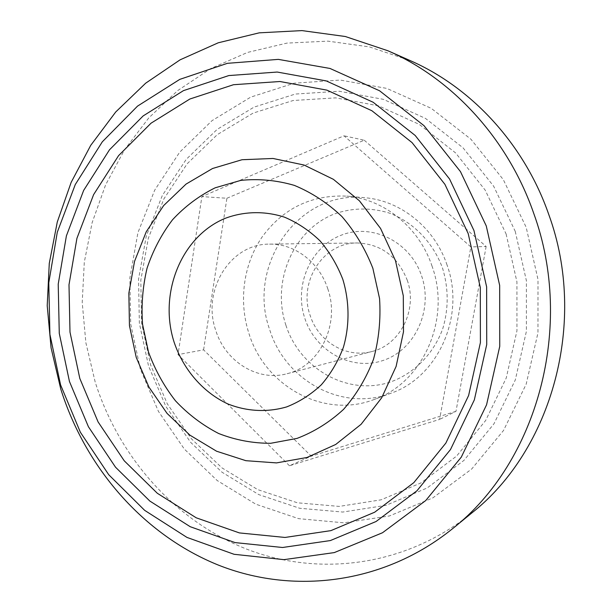 <?xml version="1.0" encoding="UTF-8"?>
<svg xmlns="http://www.w3.org/2000/svg" width="612" height="612" viewBox="0 0 612 612"><rect width="100%" height="100%" fill="white"/><g stroke="black" fill="none" stroke-linecap="round" stroke-linejoin="round"><path stroke-width="0.46" stroke-dasharray="3.06 2.29" d="M421.607 275.89C433.526 310.146 414.737 350.225 382.974 360.499C351.372 371.285 315.371 351.15 304.837 318.362C293.844 285.728 310.23 247.164 341.083 235.253C371.759 222.845 410.162 241.465 421.607 275.89M407.232 280.158C417.988 309.733 400.087 345.023 371.889 351.517C346.507 358.609 318.317 341.695 310.169 315.494C298.021 282.178 323.014 242.451 357.186 242.964C380.985 243.966 397.662 256.367 407.232 280.158M327.749 288.696C340.417 324.169 319.678 366.267 287.082 373.71C257.721 381.911 225.239 361.508 215.745 330.35C201.631 290.723 230.013 243.553 269.525 244.134C294.357 243.446 319.204 262.074 327.749 288.696M447.081 265.088C434.642 227.641 400.516 200.445 364.653 197.707C297.937 190.118 246.422 266.128 269.701 329.7C285.108 380.503 342.33 412.297 391.129 393.156C437.917 377.176 465.671 316.144 447.081 265.088M432.087 266.251C419.174 227.243 383.808 198.954 346.744 196.123C311.577 194.624 283.448 208.134 262.349 236.653C243.438 264.002 238.435 300.913 248.877 333.28C264.805 386.042 323.832 419.22 374.284 399.445C422.655 382.951 451.396 319.441 432.087 266.251M285.911 325.24C271.376 281.826 292.834 230.441 334.014 214.101C352.022 207.697 370.398 207.338 389.148 213.014C413.253 222.064 433.174 242.444 442.591 268.263C448.634 288.466 448.703 308.555 442.813 328.537C433.61 353.996 414.003 373.68 390.196 382.095C347.601 396.178 299.857 368.868 285.911 325.24M515.227 231.321L526.404 280.724L526.397 331.306L515.289 379.976L493.938 423.841L463.881 460.453L427.122 488.001L385.95 505.351L342.712 512.053L299.651 508.258L258.822 494.626L221.98 472.204L190.6 442.285L165.829 406.36L148.548 366.06L139.345 323.06L138.564 279.11L146.291 235.98L162.341 195.465L186.232 159.35L217.176 129.362L254.049 107.123L295.336 94.049L339.163 91.234L383.349 99.335L425.462 118.391L463.009 147.783L493.609 186.117L515.227 231.321M506.109 233.968L516.926 281.841L516.941 330.855L506.231 378.025L485.614 420.566L456.567 456.116L421.002 482.899L381.131 499.813L339.209 506.407L297.432 502.804L257.774 489.638L221.972 467.889L191.449 438.835L167.351 403.92L150.529 364.721L141.571 322.884L140.821 280.128L148.341 238.175L163.962 198.793L187.211 163.718L217.306 134.625L253.123 113.098L293.194 100.498L335.705 97.866L378.514 105.822L419.289 124.397L455.619 152.946L485.209 190.148L506.109 233.968M140.332 369.074L130.7 324L129.866 277.94L137.914 232.713L154.675 190.187L179.66 152.22L212.066 120.625L250.736 97.117L294.104 83.201L340.226 80.057L386.792 88.403L431.246 108.339L470.934 139.222L503.301 179.607L526.182 227.297L537.994 279.454L537.963 332.867L526.159 384.221L503.538 430.45L471.73 468.968L432.891 497.854L389.462 515.954L343.929 522.824L298.664 518.662L255.808 504.196L217.191 480.527L184.327 449.063L158.416 411.348L140.332 369.074M471.37 513.315C405.396 566.666 318.477 577.139 246.452 549.041C174.328 520.414 118.858 456.782 95.197 382.087L85.879 342.766L82.215 302.519L84.295 262.196L92.121 222.692L105.608 184.878L124.588 149.657L148.754 117.932L177.702 90.584L210.872 68.475L247.562 52.418L286.913 43.108L327.91 41.142L369.373 46.887L410.025 60.527M289.453 465.763L178.023 354.608L201.883 196.597L344.02 135.81L470.873 246.927L439.607 419.411L289.453 465.763L311.271 456.169L203.597 349.842L178.023 354.608M203.597 349.842L226.907 198.257L201.883 196.597M226.907 198.257L364.239 140.202L344.02 135.81M364.239 140.202L486.142 246.475L470.873 246.927M486.142 246.475L455.986 411.341L439.607 419.411M455.986 411.341L311.271 456.169M287.082 373.71L371.889 351.517M364.653 197.707L346.744 196.123M391.129 393.156L374.284 399.445M269.525 244.134L357.186 242.964"/><path stroke-width="0.92" d="M225.162 218.346C244.066 211.247 264.774 210.757 284.641 217.222C297.593 222.745 309.381 230.625 320.007 240.837C329.677 252.213 337.296 265.095 342.858 279.462C349.536 301.678 349.72 325.362 343.424 347.233C338.115 361.325 330.763 373.833 321.354 384.764C310.995 394.495 299.444 401.87 286.722 406.888C267.161 412.603 246.644 411.455 227.702 403.874C202.97 392.315 183.508 369.732 174.19 342.414C158.363 293.867 180.953 236.599 225.162 218.346M148.487 352.007L142.55 324.291C141.196 305.289 142.688 286.623 147.033 268.286C152.977 250.499 161.484 234.32 172.553 219.739C184.939 206.397 199.152 195.756 215.187 187.8L240.753 180.395C258.654 178.536 276.525 180.203 294.349 185.382C311.738 192.589 327.596 202.977 341.947 216.556C355.014 231.734 365.318 248.977 372.853 268.27L379.555 298.518C380.901 319.342 378.882 339.614 373.488 359.32C366.251 378.193 356.276 394.878 343.554 409.382C329.57 422.249 314.055 431.927 297.011 438.406L270.68 443.295C252.787 443.325 235.444 440.066 218.66 433.51C202.572 425.218 188.175 414.324 175.476 400.814C164.008 386.103 155.012 369.832 148.487 352.007M136.231 357.385L129.446 325.622L128.857 293.171L134.518 261.423L146.245 231.772L163.649 205.571L186.048 184.097L212.555 168.499L242.008 159.732L273.029 158.47L304.042 165.033L333.402 179.331L359.42 200.812L380.557 228.429L395.49 260.712L403.3 295.833L403.499 331.765L396.117 366.42L381.666 397.823L361.111 424.284L335.713 444.465L306.987 457.485L276.517 462.901L245.886 460.691L216.587 451.228L189.934 435.163L167.076 413.421L148.938 387.09L136.231 357.385M473.956 230.533L486.632 286.875L486.731 344.525L474.346 399.873L450.493 449.552L416.956 490.786L376.043 521.523L330.365 540.564L282.545 547.495L235.092 542.599L190.233 526.718L149.856 501.075L115.507 467.186L88.411 426.732L69.454 381.505L59.272 333.349L58.216 284.159L66.394 235.865L83.645 190.424L109.494 149.802L143.162 115.92L183.462 90.63L228.812 75.567L277.205 72.048L326.219 80.899L373.167 102.258L415.196 135.482L449.575 179.041L473.956 230.533M468.195 233.6L480.298 287.456L480.412 342.575L468.616 395.513L445.85 443.096L413.804 482.654L374.659 512.221L330.885 530.635L285.001 537.451L239.407 532.922L196.238 517.813L157.338 493.287L124.228 460.79L98.088 421.928L79.805 378.43L69.99 332.094L68.995 284.764L76.928 238.313L93.605 194.639L118.575 155.639L151.042 123.188L189.858 99.022L233.47 84.724L279.936 81.511L326.93 90.14L371.874 110.726L412.067 142.619L444.916 184.342L468.195 233.6M387.863 50.742L410.025 60.527C471.638 87.363 524.453 144.302 548.842 214.713C587.918 321.813 551.917 450.103 471.37 513.315L452.612 528.646C383.464 584.529 292.743 594.841 217.857 564.884C142.864 534.36 85.389 467.4 60.779 389.079L51.071 347.861L47.208 305.671L49.274 263.42L57.283 221.995L71.168 182.33L90.737 145.342L115.722 111.981L145.694 83.171L180.112 59.823L218.239 42.794L259.22 32.841L301.976 30.6L345.306 36.506L387.863 50.742C452.413 78.849 508.021 138.939 533.748 213.427C574.997 326.762 537.038 462.481 452.612 528.646M60.557 384.826L49.909 334.366L48.776 282.828L57.291 232.208L75.284 184.526L102.303 141.823L137.532 106.121L179.79 79.369L227.419 63.319L278.338 59.379L330.013 68.46L379.585 90.783L424.039 125.697L460.446 171.59L486.272 225.943L499.675 285.452L499.744 346.361L486.578 404.784L461.272 457.164L425.745 500.532L382.492 532.754L334.29 552.59L283.93 559.651L234.052 554.288L186.966 537.413L144.661 510.354L108.714 474.705L80.371 432.248L60.557 384.826"/></g></svg>
